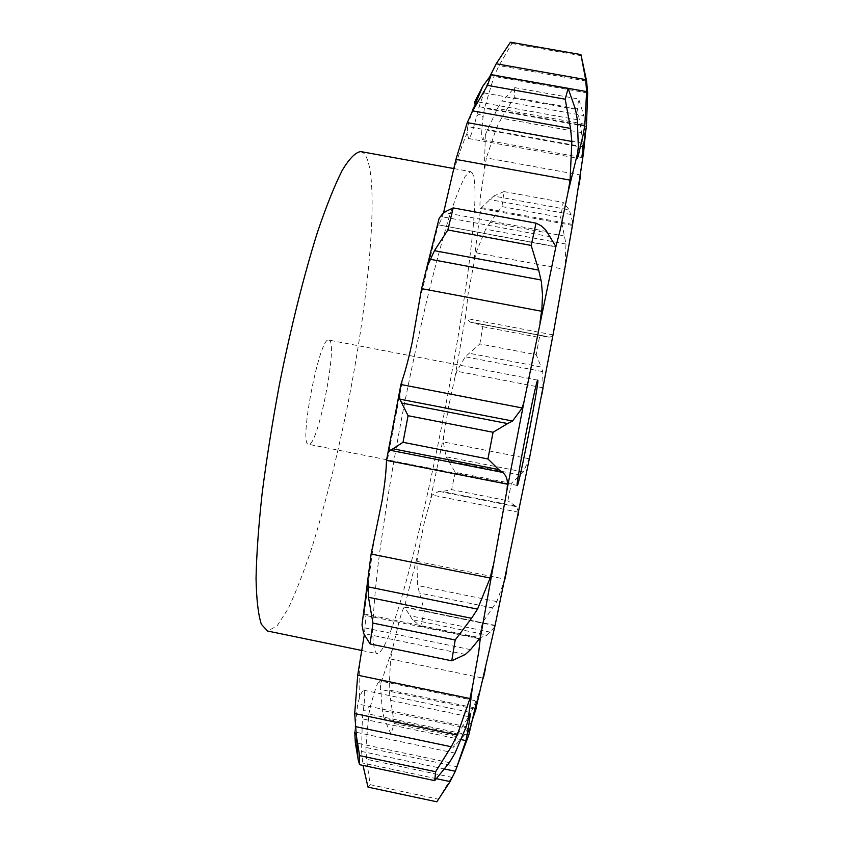 <?xml version="1.0" encoding="UTF-8"?>
<svg xmlns="http://www.w3.org/2000/svg" width="844" height="844" viewBox="0 0 844 844"><rect width="100%" height="100%" fill="white"/><g stroke="black" fill="none" stroke-linecap="round" stroke-linejoin="round"><path stroke-width="0.63" stroke-dasharray="4.22 3.17" d="M529.504 458.07L523.354 471.965L511.358 483.38L507.866 500.766L451.624 489.625L442.193 491.493L438.901 491.345L432.139 495.069L424.543 521.37L418.191 552.799L404.476 606.963C403.453 607.712 401.818 611.953 399.581 619.707L392.418 649.152L380.327 684.621L379.578 680.834L477.029 701.1M520.294 475.014L448.565 460.919L455.211 472.313L511.358 483.38M448.565 460.919L446.117 456.794L443.269 441.939L443.786 435.726L448.523 406.945L454.895 377.669L456.794 371.244L465.266 356.78L479.835 343.962L536.214 354.702L541.183 367.024L469.19 353.256M455.211 472.313L451.624 489.625M518.659 512.519L516.412 506.706L507.866 500.766M479.835 343.962L482.863 326.723L475.045 322.904L470.604 322.271L465.951 318.367L465.688 315.318L468.198 293.153L475.984 252.799L564.889 269.363L565.986 244.043L560.69 217.383L563.18 202.412L569.362 209.903L493.677 196.03L480.658 208.5C479.825 208.246 479.73 204.417 480.384 196.99L486.366 157.912L580.661 175.035L582.286 158.756L582.434 143.163L581.548 132.571L577.423 108.876L578.678 99.001L583.858 115.586L502.286 101.016L497.39 108.538L485.353 134.702L482.589 139.587L481.861 137.952C481.428 134.713 481.808 127.929 483.011 117.58L484.445 108.264L586.422 126.526M489.984 76.234L479.075 106.692L476.628 116.134C474.012 126.653 471.817 133.584 470.045 136.918L468.452 138.5L467.27 132.677L467.692 126.579L578.33 146.518M443.596 212.646C441.391 219.64 439.597 223.692 438.215 224.799L555.595 246.881M363.215 614.58L364.165 613.989C365.484 614.559 365.737 619.412 364.935 628.548L364.218 635.268M455.043 753.112L354.744 731.98L357.677 703.949L359.671 697.344C361.506 692.439 362.867 690.065 363.743 690.213L364.386 691.141C365.019 693.726 364.692 699.95 363.405 709.825L362.329 718.856L361.57 751.434L363.004 765.402M367.995 787.125L370.147 784.667L366.518 759.262L365.906 747.457L368.839 714.035L370.98 704.55C373.755 694.042 376.013 686.9 377.774 683.134L379.578 680.834M472.281 173.041L470.583 171.617L465.329 176.132C460.803 184.361 455.338 198.319 448.913 217.995C442.024 240.878 434.649 268.381 426.779 300.506C418.803 334.688 411.049 370.738 403.495 408.654C392.587 465.624 383.725 520.147 378.123 564.351C375 591.655 373.185 613.672 372.689 630.394C372.932 643.793 374.314 651.526 376.846 653.604C403.084 654.606 491.567 206.98 472.281 173.041M518.691 512.234L432.139 495.069M516.412 506.706L438.901 491.345M514.154 505.756L442.193 491.493M542.956 388.556L542.755 371.603L541.183 367.024M494.51 627.103L487.167 635.068L412.537 619.802L420.681 626.259L424.416 610.982L417.485 585.504L416.957 561.376L418.191 552.799M416.957 561.376L504.955 579.132L496.842 601.603L482.388 622.809L479.023 638.212L487.167 635.068M412.537 619.802L404.476 606.963M553.063 334.709L552.714 335.68L549.655 337.262L546.469 336.45L539.421 337.452L536.214 354.702M494.964 625.689L405.32 607.395M563.307 278.235L564.889 269.363M472.028 720.913L464.105 735.346L384.178 718.582L390.93 734.09L394.264 723.487L389.073 690.023L390.593 659.016L392.418 649.152M564.889 236.151L490.174 222.352L501.937 206.59L503.995 191.588L493.677 196.03M490.174 222.352L485.69 229.188L475.984 252.799M384.178 718.582L382.332 710.448L380.327 684.621M474.729 709.044L380.296 689.379M581.548 132.571L501.494 118.202L514.123 97.587L514.703 87.618L502.286 101.016M501.494 118.202L496.599 127.718L486.366 157.912M461.51 739.682L362.329 718.856M510.398 42.2L511.854 43.519L499.015 65.6L494.035 76.382L484.445 108.264M362.013 624.929L363.015 614.938M577.338 119.711L474.929 101.385L467.692 126.579M555.268 246.522L437.477 224.704M439.186 218.132L437.603 225.031M360.789 151.593L363.869 153.27C380.56 171.627 370.411 292.256 347.084 407.979C336.724 458.461 325.204 504.322 312.544 545.551C304.178 570.998 296.001 592.119 288.026 608.914L276.948 626.079L267.548 631.017M572.654 222.194L569.362 209.903M464.105 735.346L453.555 747.267L456.266 736.495L468.673 716.693L390.139 700.298M390.593 659.016L483.348 678.196L479.635 691.394L473.326 707.578L468.673 716.693M585.525 132.782L583.858 115.586M455.211 771.521L436.833 801.8M482.863 326.723L539.421 337.452M424.416 610.982L482.388 622.809M490.301 632.145L409.931 615.709M420.681 626.259L479.023 638.212M565.986 244.043L485.69 229.188M503.995 191.588L563.18 202.412M501.937 206.59L560.69 217.383M394.264 723.487L456.266 736.495M468.272 728.435L382.332 710.448M390.93 734.09L453.555 747.267M582.434 143.163L496.599 127.718M514.703 87.618L578.678 99.001M514.123 97.587L577.423 108.876M370.147 784.667L438.152 799.152M444.915 769.063L361.57 751.434M436.633 778.727L362.677 763.039M587.667 92.998L494.035 76.382M511.854 43.519L581.548 55.767M586.601 81.098L499.015 65.6M575.481 109.256L479.403 92.112M550.235 236.731L440.505 216.454M546.944 231.488L443.796 212.445M328.717 340.058L328.812 340.069C338.834 340.121 317.85 448.027 308.535 444.303C298.375 445.643 319.623 335.817 328.717 340.058M523.354 471.965L446.117 456.794M443.786 435.726L430.662 498.403M529.346 458.788L443.269 441.939M465.688 315.318L454.895 377.669M572.454 225.401L480.658 208.5L473.906 261.545M485.353 134.702L484.403 167.84M476.628 116.134C479.371 113.455 481.47 113.856 482.916 117.348L483.011 117.58M453.439 171.416C458.63 154.927 463.229 142.014 467.27 132.677M419.89 299.673L438.215 224.799M386.214 466.321L403.052 377.753M364.165 613.989L373.681 542.629M359.671 697.344C358.922 689.569 358.964 678.228 359.787 663.31M370.98 704.55C367.921 709.414 365.399 711.175 363.405 709.825M543.072 387.818L456.794 371.244M553.01 334.868L465.951 318.367M572.411 224.388L481.755 207.708M468.789 734.987L368.839 714.035M583.236 146.803L487.241 129.512M466.226 726.663L357.677 703.949M577.992 124.406L479.075 106.692M479.497 638.803L363.173 614.97M542.755 371.603L465.266 356.78M496.842 601.603L417.485 585.504M546.87 336.534L474.507 322.809M549.212 337.157L471.258 322.376M493.001 607.986L419.194 592.984M473.326 707.578L389.073 690.023M571.061 214.492L489.583 199.543M457.48 766.816L365.906 747.457M585.05 124.237L497.39 108.538M452.131 777.408L366.518 759.262M449.388 762.649L355.345 742.783M470.551 649.627L362.308 627.387M465.371 654.438L363.637 633.506M518.691 511.591L528.84 460.708M404.782 606.889L495.154 625.341M482.589 139.587L582.022 157.554M363.743 690.213L470.393 712.452M364.123 613.978L480.341 637.779M468.452 138.5L577.37 158.187M362.013 650.534L376.846 653.604M453.998 168.589L470.583 171.617M543.378 385.571L552.714 335.68M494.405 627.335L503.805 583.647M565.522 264.425L572.665 222.415M471.807 721.409L479.635 691.394M582.286 158.756L585.441 129.913M475.045 322.904L546.469 336.45M470.604 322.271L549.655 337.262M537.765 380.148L328.812 340.069M517.288 485.448L308.535 444.303"/><path stroke-width="1.27" d="M530.57 452.69L495.069 625.446L476.797 704.698L477.029 701.1L476.111 703.601L471.026 725.481C469.359 730.661 468.262 732.729 467.755 731.685L470.488 713.275L468.072 719.995L472.492 686.678L478.738 651.937L480.341 637.779L506.949 490.153L524.145 401.122L555.911 246.606L560.427 229.104L568.001 192.327L577.718 152.616L577.37 158.187L578.108 156.435L583.035 135.251C584.312 132.286 584.976 132.434 585.008 135.684L581.991 156.035L582.022 157.554L583.594 152.426L572.454 225.401L553.569 331.956L529.504 458.07M518.005 515.747L518.659 512.519M474.929 101.385L482.779 86.257L491.229 74.778L487.484 85.371L472.661 110.88L467.27 122.623L455.929 159.379L443.596 212.646M426.958 266.957L439.186 218.132L443.796 212.445L453.175 207.898L447.837 229.979L434.46 250.679L426.958 266.957L421.589 288.637L412.231 342.168C409.118 356.579 406.059 368.448 403.052 377.753L400.911 384.516L386.499 460.36L386.214 466.321C385.813 474.866 384.463 486.186 382.163 500.281L371.117 554.023L362.013 624.929L363.637 633.506L370.083 643.951L372.932 623.094L368.501 597.278L367.9 578.256M364.218 635.268L357.708 675.2L354.691 713.549L358.141 759.516L355.345 742.783L354.744 731.98M541.848 394.412L542.956 388.556M506.738 570.628L504.955 579.121M553.569 331.956L553.063 334.709M485.511 668.353L483.348 678.196M572.464 225.401L572.654 222.194M476.797 704.698L475.9 709.298L474.729 709.044M578.984 185.058L580.661 175.035M471.026 725.481L468.789 734.987L455.211 771.521M467.755 731.685L465.92 740.61L455.327 771.268L450.105 781.586L436.833 801.8L367.995 787.125L363.004 765.402M583.594 152.426L585.525 132.782M465.92 740.61L461.51 739.682M585.019 135.905L586.422 126.526L587.667 92.998L586.601 81.098L580.946 54.596L585.652 79.6L496.188 63.764L489.984 76.234M468.072 719.995L466.226 726.663L455.043 753.112L449.388 762.649L434.734 780.626L435.62 771.722L451.234 746.75L355.313 726.568M358.141 759.516L359.555 764.675L359.586 755.623L355.999 733.51M580.946 54.596L510.398 42.2L496.188 63.764M472.492 686.678L469.929 698.526L357.708 675.2M583.035 135.251L584.786 125.629L586.622 91.595L585.652 79.6M480.341 637.779L470.551 649.627L465.371 654.438L451.74 660.799L455.201 639.984L471.543 618.293L368.501 597.278M577.718 152.616L578.33 146.518L577.338 119.711L575.481 109.256L568.128 88.43L565.216 99.212L570.544 128.436L472.661 110.88M492.812 566.598L490.132 578.034L371.117 554.023M568.001 192.327L570.08 180.141L571.842 141.454L570.544 128.436M506.949 490.153L507.466 484.203C507.497 478.97 505.883 475.035 502.644 472.397L498.751 469.58L487.937 458.967L493.075 432.276L507.624 423.572L401.691 402.999L399.887 399.17L399.412 393.452M555.911 246.606L545.678 229.853L541.257 225.854L536.024 223.164L531.182 245.435L538.694 270.122L434.46 250.679M498.751 469.58L392.987 448.797L403.01 442.309L408.085 415.712L401.691 402.999M392.987 448.797L390.171 450.285L388.156 452.669M524.145 401.122L522.193 407.958L400.911 384.516M539.981 322.376L541.901 308.862L542.513 294.946L541.405 282.033L538.694 270.122M362.013 650.534L267.548 631.017L261.345 624.265C258.211 614.569 256.449 599.261 256.048 578.34C256.534 554.339 258.57 525.96 262.157 493.191C266.62 458.535 272.38 422.316 279.417 384.526C290.705 327.999 304.072 274.69 317.46 232.248C326.28 206.21 334.541 185.564 342.242 170.319C349.448 158.429 355.63 152.184 360.789 151.593L453.998 168.589M495.048 625.71L494.51 627.103M475.9 709.298L472.028 720.913M469.929 698.526L457.237 735.061L451.234 746.75M490.132 578.034L477.535 609.125L471.543 618.293M522.193 407.958L512.561 421.029L507.624 423.572M537.755 380.148L537.765 380.148C539.896 378.671 518.712 487.632 517.288 485.448C514.903 488.359 536.467 377.373 537.755 380.148M455.327 771.268L444.915 769.063M450.105 781.586L436.633 778.727M359.586 755.623L435.62 771.722M359.555 764.675L434.734 780.626M457.237 735.061L354.691 713.549M372.932 623.094L455.201 639.984M370.083 643.951L451.74 660.799M477.535 609.125L367.72 586.78M491.229 74.778L568.128 88.43M487.484 85.371L565.216 99.212M408.085 415.712L493.075 432.276M403.01 442.309L487.937 458.967M512.561 421.029L399.887 399.17M453.175 207.898L536.024 223.164M447.837 229.979L531.182 245.435M584.628 147.056L583.236 146.803M584.786 125.629L577.992 124.406M570.08 180.141L455.929 159.379M507.466 484.203L386.499 460.36M541.648 311.267L421.589 288.637M586.622 91.595L490.744 74.578M571.842 141.454L467.27 122.623M502.644 472.397L390.171 450.285M541.046 279.997L430.029 259.235M482.779 86.257L471.353 113.529"/></g></svg>
